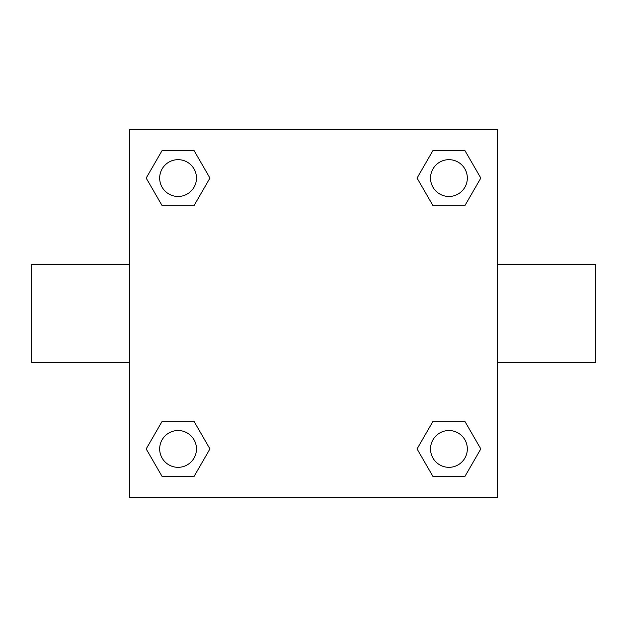 <?xml version="1.0" encoding="UTF-8"?>
<svg xmlns="http://www.w3.org/2000/svg" width="627" height="627" viewBox="0 0 627 627"><rect width="100%" height="100%" fill="white"/><g stroke="black" fill="none" stroke-linecap="round" stroke-linejoin="round"><path stroke-width="0.94" d="M194.002 205.672L162.134 205.672L146.193 178.068L162.134 150.464L194.002 150.464L209.943 178.068L194.002 205.672L162.134 205.672L179.824 205.672M179.824 421.328L194.002 421.328L209.943 448.932L194.002 476.536L162.134 476.536L146.193 448.932L162.134 421.328L194.002 421.328M447.176 205.672L432.998 205.672L417.057 178.068L432.998 150.464L464.866 150.464L480.807 178.068L464.866 205.672L432.998 205.672M432.998 421.328L464.866 421.328L480.807 448.932L464.866 476.536L432.998 476.536L417.057 448.932L432.998 421.328L464.866 421.328L447.176 421.328M497.509 362.571L595.65 362.571L595.65 264.429L497.509 264.429M129.491 264.429L31.35 264.429L31.35 362.571L129.491 362.571M129.491 129.491L497.509 129.491L497.509 497.509L129.491 497.509L129.491 129.491M464.866 476.536L432.998 476.536L464.866 476.536M467.334 448.932A18.402 18.402 0 0 0 439.731 432.998A18.402 18.402 0 0 0 439.731 464.866A18.402 18.402 0 0 0 467.334 448.932M194.002 476.536L162.134 476.536L194.002 476.536M196.47 448.932A18.402 18.402 0 0 0 168.867 432.998A18.402 18.402 0 0 0 168.867 464.866A18.402 18.402 0 0 0 196.47 448.932M432.998 150.464L464.866 150.464L432.998 150.464M467.334 178.068A18.402 18.402 0 0 0 439.731 162.134A18.402 18.402 0 0 0 439.731 194.002A18.402 18.402 0 0 0 467.334 178.068M162.134 150.464L194.002 150.464L162.134 150.464M196.47 178.068A18.402 18.402 0 0 0 168.867 162.134A18.402 18.402 0 0 0 168.867 194.002A18.402 18.402 0 0 0 196.47 178.068"/></g></svg>
